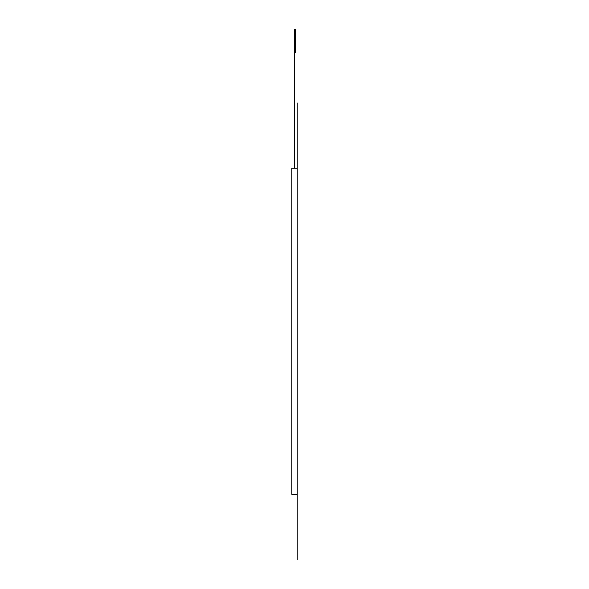 <?xml version="1.0" encoding="UTF-8"?>
<svg xmlns="http://www.w3.org/2000/svg" width="589" height="589" viewBox="0 0 589 589"><rect width="100%" height="100%" fill="white"/><g stroke="black" fill="none" stroke-linecap="round" stroke-linejoin="round"><path stroke-width="0.44" stroke-dasharray="2.94 2.21" d="M295.369 29.45L295.369 29.914L295.369 29.45L294.699 29.45L295.369 29.45L295.369 52.576L295.369 29.914L294.699 29.914L294.677 29.45L294.699 41.016L294.699 29.45L294.699 41.016L294.699 29.45L295.369 29.45M294.699 29.45L294.441 41.016L294.677 29.45L294.677 41.016L294.677 29.45L294.677 41.016L294.677 29.45L294.677 41.016L294.677 29.45L294.677 41.016L294.677 29.45L294.677 41.016L294.677 29.45L294.677 41.016L294.677 29.45L294.677 41.016L294.677 29.45L294.677 41.016L294.677 29.45L294.677 41.016L294.677 29.45L294.677 41.016L294.677 29.45L294.677 41.016L294.677 29.45L294.677 41.016L294.677 29.45L294.677 41.016L294.677 29.45L294.677 41.016L294.677 29.45L294.677 41.016L294.677 29.45L294.677 41.016L294.677 29.45L294.677 41.016L294.677 29.45L294.677 41.016L294.677 29.45L294.677 41.016L294.677 29.45L294.677 41.016L294.677 29.45L294.677 41.016L294.677 29.45L294.677 41.016L294.677 29.45L294.677 41.016L294.677 29.45L294.677 41.016L294.677 29.45L294.677 41.016L294.677 29.45L294.677 41.016L294.677 29.45L294.677 41.016L294.677 29.45L294.677 41.016L294.677 29.45L294.677 41.016L294.677 29.45L294.677 41.016L294.677 29.45L294.677 41.016L294.677 29.45L294.677 41.016L294.677 29.45L294.677 41.016L294.677 29.45L294.677 41.016L294.677 29.45L294.677 41.016L294.677 29.45L294.677 41.016L294.677 29.45L294.677 41.016L294.677 29.45L294.677 41.016L294.677 29.45L294.677 41.016L294.677 29.45L294.677 41.016L294.677 29.45L294.677 41.016L294.677 29.45L294.677 41.016L294.677 29.45L294.677 41.016L294.677 29.45L294.677 41.016L294.677 29.45L294.677 41.016L294.677 29.45L294.677 41.016L294.677 29.45L294.677 41.016L294.677 29.45L294.677 41.016L294.677 29.45L294.677 41.016L294.677 29.45L294.677 41.016L294.677 29.45L294.677 41.016L294.677 29.45L294.677 41.016L294.677 29.45L294.677 41.016L294.677 29.45L294.677 41.016L294.677 29.45L294.677 41.016L294.677 29.45L294.677 41.016L294.677 29.45L294.677 41.016L294.677 29.45L294.677 41.016L294.677 29.45L294.677 41.016L294.677 29.45L294.677 41.016L294.677 29.45L294.677 41.016L294.677 29.45L294.677 41.016L294.677 29.45L294.677 41.016L294.677 29.45L294.677 41.016L294.677 29.45L294.677 41.016L294.699 29.45L294.677 41.016L294.699 29.914L295.369 29.914L294.699 29.914M294.441 168.218L294.699 41.016M294.677 168.218L294.677 52.576L295.369 52.576L295.369 29.914M294.677 52.576L295.369 52.576L294.677 52.576M297.217 494.326L291.783 494.326L291.783 168.218L297.217 168.218L297.217 494.326M297.217 479.807L297.217 190.056L297.217 479.807M297.217 483.068L297.217 186.794L297.217 483.068"/><path stroke-width="0.88" d="M294.699 29.914L295.369 29.914L295.369 29.45L294.677 29.45L294.699 41.016L294.677 29.45M295.369 29.914L295.369 52.576L294.677 52.576L294.677 168.218M294.699 41.016L294.441 168.218M297.217 559.55L297.217 494.326L291.783 494.326L291.783 168.218L297.217 168.218L297.217 494.326L297.217 103.001"/></g></svg>
